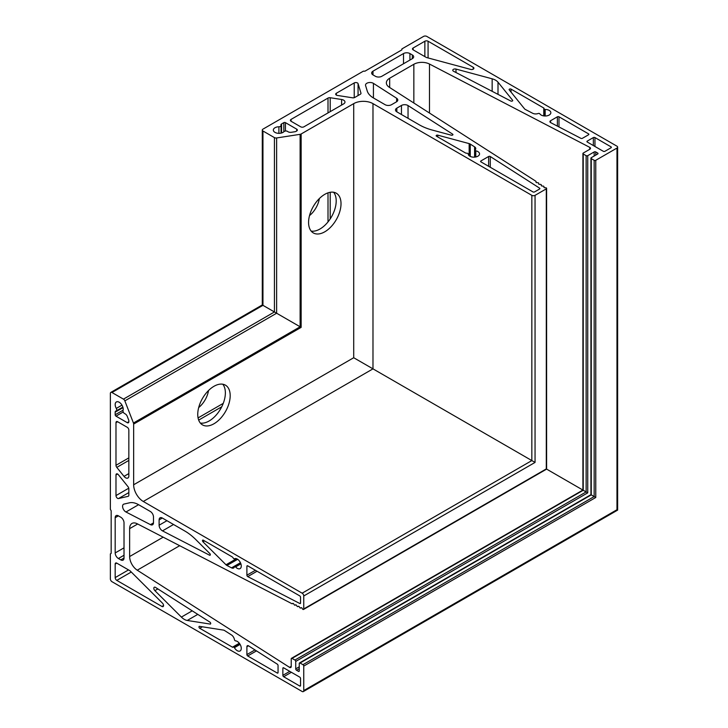 <?xml version="1.0" encoding="UTF-8"?>
<svg xmlns="http://www.w3.org/2000/svg" width="728" height="728" viewBox="0 0 728 728"><rect width="100%" height="100%" fill="white"/><g stroke="black" fill="none" stroke-linecap="round" stroke-linejoin="round"><path stroke-width="1.09" d="M319.346 198.562A17.609 10.165 -60 0 1 309.518 215.588M324.797 231.795A22.941 13.25 120 0 0 339.785 211.575A22.941 13.25 120 0 0 336.263 193.193A22.941 13.25 120 0 0 324.797 194.331A22.941 13.25 120 0 0 309.81 214.551A22.941 13.25 120 0 0 313.322 232.933A22.941 13.25 120 0 0 324.797 231.795M311.175 231.095A22.941 13.25 120 0 0 319.974 229.011A22.941 13.25 120 0 0 334.225 211.011A22.941 13.25 120 0 0 333.606 192.247M208.517 390.526A17.609 10.165 -60 0 1 198.689 407.553M213.968 423.76A22.941 13.25 120 0 0 228.956 403.539A22.941 13.25 120 0 0 225.434 385.158A22.941 13.25 120 0 0 213.968 386.295A22.941 13.25 120 0 0 198.981 406.515A22.941 13.25 120 0 0 202.493 424.897A22.941 13.25 120 0 0 213.968 423.76M200.346 423.059A22.941 13.25 120 0 0 209.145 420.975A22.941 13.25 120 0 0 223.396 402.975A22.941 13.25 120 0 0 222.768 384.211M343.643 100.173A4.541 2.621 180 0 1 344.972 102.029A4.541 2.621 180 0 1 343.643 103.886L303.913 126.818A2.275 1.31 180 0 1 300.7 126.818L291.064 121.248A2.275 1.31 180 0 1 290.399 120.329A2.275 1.31 180 0 1 291.064 119.401L328.01 98.071A2.275 1.31 180 0 1 330.203 97.734L341.605 99.49A4.541 2.621 180 0 1 343.643 100.173M125.626 477.786A4.541 2.621 -120 0 0 127.891 478.014A4.541 2.621 -120 0 0 128.838 475.939L128.838 430.066A2.275 1.31 -120 0 0 127.227 427.281L117.59 421.721A2.275 1.31 -120 0 0 116.453 421.603A2.275 1.31 -120 0 0 115.989 422.649L115.989 465.301A2.275 1.31 -120 0 0 116.789 467.376L124.015 476.367A4.541 2.621 -120 0 0 125.626 477.786M539.839 113.841A5.678 3.276 0 0 0 541.159 115.042A5.678 3.276 0 0 0 547.347 115.752A5.678 3.276 0 0 0 550.85 112.722A5.678 3.276 0 0 0 549.185 110.401A5.678 3.276 0 0 0 545.172 109.446A1.137 0.655 180 0 1 544.034 108.79A1.137 0.655 180 0 1 544.071 108.636A1.137 0.655 0 0 0 544.098 108.481A1.137 0.655 0 0 0 543.77 108.017L511.056 89.125A1.137 0.655 0 0 0 509.818 88.989A1.137 0.655 0 0 0 509.118 89.59A1.137 0.655 0 0 0 509.227 89.872L524.542 108.836A3.403 1.966 0 0 0 525.352 109.464L532.65 113.259A4.541 2.621 0 0 0 538.156 113.513A1.137 0.655 180 0 1 539.575 113.604A1.137 0.655 180 0 1 539.839 113.841M234.434 639.575A1.137 0.655 -120 0 0 235.217 640.758A1.137 0.655 -120 0 0 235.563 640.868A5.678 3.276 60 0 1 237.255 641.413A5.678 3.276 60 0 1 240.968 646.418A5.678 3.276 60 0 1 240.094 650.969A5.678 3.276 60 0 1 237.255 650.686A5.678 3.276 60 0 1 234.416 647.683A1.137 0.655 -120 0 0 233.279 647.028A1.137 0.655 -120 0 0 233.16 647.137A1.137 0.655 60 0 1 233.042 647.238A1.137 0.655 60 0 1 232.478 647.183L199.763 628.3A1.137 0.655 60 0 1 199.026 627.299A1.137 0.655 60 0 1 199.199 626.389A1.137 0.655 60 0 1 199.49 626.344L223.569 630.12A3.403 1.966 60 0 1 224.524 630.512L231.459 634.934A4.541 2.621 60 0 1 234.434 639.575M498.007 82.191A12.094 6.98 0 0 0 495.604 80.207A12.094 6.98 0 0 0 492.155 78.815L456.001 69.078A2.275 1.31 0 0 0 452.771 70.27A2.275 1.31 0 0 0 453.526 71.244L510.819 101.028A1.137 0.655 0 0 0 512.039 101.137A1.137 0.655 0 0 0 512.712 100.537A1.137 0.655 0 0 0 512.603 100.264L498.007 82.191L498.007 94.367M187.242 620.465A12.094 6.989 60 0 1 184.311 619.373A12.094 6.989 60 0 1 181.39 617.089L154.882 590.645A2.275 1.31 60 0 1 154.291 587.25A2.275 1.31 60 0 1 155.51 587.414L209.946 622.14A1.137 0.655 60 0 1 210.656 623.141A1.137 0.655 60 0 1 210.474 624.023A1.137 0.655 60 0 1 210.183 624.069L187.242 620.465L197.779 614.377M490.272 156.52A1.137 0.655 0 0 0 490.235 156.493A1.137 0.655 0 0 0 488.625 156.493L480.926 160.943A1.137 0.655 0 0 0 480.589 161.407A1.137 0.655 0 0 0 480.926 161.871L532.969 191.919A1.137 0.655 0 0 0 534.57 191.919L539.548 189.043A1.137 0.655 0 0 0 539.876 188.579A1.137 0.655 0 0 0 539.585 188.143L490.272 156.52L490.272 167.267M247.738 576.603A1.137 0.655 60 0 1 247.693 576.576A1.137 0.655 60 0 1 246.892 575.184L246.892 566.293A1.137 0.655 60 0 1 247.129 565.774A1.137 0.655 60 0 1 247.693 565.829L299.736 595.877A1.137 0.655 60 0 1 300.546 597.269L300.546 603.011A1.137 0.655 60 0 1 300.309 603.53A1.137 0.655 60 0 1 299.781 603.494L247.738 576.603L257.048 571.225M470.252 144.08A3.403 1.966 0 0 0 470.133 144.007A3.403 1.966 0 0 0 469.16 143.607L437.774 135.162A1.137 0.655 0 0 0 436.163 135.754A1.137 0.655 0 0 0 436.491 136.218L465.31 152.853A2.275 1.31 0 0 0 467.003 153.244A1.137 0.655 180 0 1 467.84 153.435A1.137 0.655 180 0 1 468.177 153.899A5.678 3.276 0 0 0 469.842 156.211A5.678 3.276 0 0 0 476.03 156.92A5.678 3.276 0 0 0 479.534 153.899A5.678 3.276 0 0 0 477.868 151.579A5.678 3.276 0 0 0 475.794 150.814A1.137 0.655 180 0 1 475.047 150.196A1.137 0.655 180 0 1 475.193 149.877A4.541 2.621 0 0 0 475.757 148.612A4.541 2.621 0 0 0 474.592 146.856L470.252 144.08L470.252 156.429M233.26 558.085A1.137 0.655 -120 0 0 233.852 558.722A1.137 0.655 -120 0 0 234.416 558.776L234.416 558.776A5.678 3.276 60 0 1 237.255 559.059A5.678 3.276 60 0 1 240.968 564.064A5.678 3.276 60 0 1 240.094 568.614A5.678 3.276 60 0 1 237.255 568.331A5.678 3.276 60 0 1 235.563 566.921A1.137 0.655 -120 0 0 234.653 566.584A1.137 0.655 -120 0 0 234.452 566.857A4.541 2.621 60 0 1 233.633 567.986A4.541 2.621 60 0 1 231.531 567.849L226.954 565.483A3.403 1.966 60 0 1 226.827 565.419A3.403 1.966 60 0 1 225.999 564.773L202.994 541.814A1.137 0.655 60 0 1 202.703 540.121A1.137 0.655 60 0 1 203.267 540.176L232.086 556.82A2.275 1.31 60 0 1 233.26 558.085M408.044 105.56A4.541 2.621 0 0 0 407.88 105.46A4.541 2.621 0 0 0 401.456 105.46L396.833 108.126A4.541 2.621 0 0 0 395.504 109.983A4.541 2.621 0 0 0 396.833 111.839L419.346 124.834A45.427 26.226 0 0 0 432.268 130.066L451.315 135.19A1.137 0.655 0 0 0 452.934 134.598A1.137 0.655 0 0 0 452.643 134.152L408.044 105.56L408.044 118.309M162.49 530.876A4.541 2.621 60 0 1 162.326 530.776A4.541 2.621 60 0 1 159.113 525.216L159.113 519.874A4.541 2.621 60 0 1 160.051 517.799A4.541 2.621 60 0 1 162.326 518.027L184.839 531.021A45.427 26.226 60 0 1 195.823 539.603L209.791 553.535A1.137 0.655 60 0 1 210.083 555.227A1.137 0.655 60 0 1 209.555 555.191L162.49 530.876L173.537 524.497M373.428 83.365A4.541 2.621 0 0 0 373.264 83.265A4.541 2.621 0 0 0 368.313 82.701A4.541 2.621 0 0 0 365.511 85.121A4.541 2.621 0 0 0 365.583 85.576L367.249 91.027A22.714 13.113 0 0 0 373.555 98.025L385.112 104.695A4.541 2.621 0 0 0 391.537 104.695L396.469 101.847A4.541 2.621 0 0 0 397.797 100A4.541 2.621 0 0 0 396.633 98.244L373.428 83.365L373.428 97.952M125.962 511.993A4.541 2.621 60 0 1 125.798 511.902A4.541 2.621 60 0 1 122.823 507.898A4.541 2.621 60 0 1 123.523 504.258A4.541 2.621 60 0 1 123.951 504.085L129.511 502.802A22.714 13.113 60 0 1 138.72 504.768L150.277 511.438A4.541 2.621 60 0 1 153.49 517.007L153.49 522.695A4.541 2.621 60 0 1 152.552 524.779A4.541 2.621 60 0 1 150.441 524.642L125.962 511.993L138.602 504.695M283.993 131.641A2.193 1.265 180 0 1 287.469 131.358A2.193 1.265 180 0 1 287.706 131.522A3.403 1.966 0 0 0 291.364 132.287L294.986 131.722A2.275 1.31 0 0 0 295.996 131.386L296.687 130.994A2.275 1.31 0 0 0 297.352 130.066A2.275 1.31 0 0 0 296.687 129.138L285.44 122.641A1.137 0.655 0 0 0 283.838 122.641L281.572 123.951A2.275 1.31 0 0 0 280.908 124.879A2.275 1.31 0 0 0 280.981 125.207A2.193 1.265 180 0 1 281.054 125.516A2.193 1.265 180 0 1 278.906 126.781A5.678 3.276 0 0 0 273.337 130.066A5.678 3.276 0 0 0 277.605 133.242A5.678 3.276 0 0 0 283.993 131.641M123.05 410.401A2.193 1.265 -120 0 0 124.543 413.55A2.193 1.265 -120 0 0 124.807 413.677A3.403 1.966 60 0 1 127.3 416.462L128.619 419.874A2.275 1.31 60 0 1 128.838 420.921L128.838 421.721A2.275 1.31 60 0 1 128.365 422.759A2.275 1.31 60 0 1 127.227 422.649L115.989 416.152A1.137 0.655 60 0 1 115.179 414.76L115.179 412.148A2.275 1.31 60 0 1 115.652 411.111A2.275 1.31 60 0 1 115.97 411.011A2.193 1.265 -120 0 0 116.28 410.911A2.193 1.265 -120 0 0 116.298 408.417A5.678 3.276 60 0 1 116.362 401.965A5.678 3.276 60 0 1 121.239 404.067A5.678 3.276 60 0 1 123.05 410.401M358.067 83.638A2.275 1.31 0 0 0 357.439 82.937A2.275 1.31 0 0 0 354.227 82.937L336.354 93.248A2.275 1.31 0 0 0 335.69 94.176A2.275 1.31 0 0 0 337.373 95.441L352.579 97.798A2.275 1.31 0 0 0 354.773 97.461L360.324 94.249A2.275 1.31 0 0 0 360.988 93.32A2.275 1.31 0 0 0 360.952 93.093L358.067 83.638L358.067 95.55M118.509 498.553A2.275 1.31 60 0 1 117.59 498.352A2.275 1.31 60 0 1 115.989 495.577L115.989 474.938A2.275 1.31 60 0 1 116.453 473.901A2.275 1.31 60 0 1 118.391 474.729L128.028 486.714A2.275 1.31 60 0 1 128.838 488.788L128.838 495.204A2.275 1.31 60 0 1 128.365 496.241A2.275 1.31 60 0 1 128.146 496.323L118.509 498.553L128.838 492.592M546.291 187.933A1.137 0.655 0 0 0 545.254 187.76A1.137 0.655 180 0 1 543.88 187.114A1.137 0.655 180 0 1 543.934 186.914A1.137 0.655 0 0 0 543.989 186.714A1.137 0.655 0 0 0 543.652 186.25A1.137 0.655 0 0 0 542.615 186.068A1.137 0.655 180 0 1 541.25 185.431A1.137 0.655 180 0 1 541.304 185.221A1.137 0.655 0 0 0 541.359 185.021A1.137 0.655 0 0 0 541.022 184.557A1.137 0.655 0 0 0 539.985 184.384A1.137 0.655 180 0 1 538.611 183.738A1.137 0.655 180 0 1 538.665 183.538A1.137 0.655 0 0 0 538.72 183.329A1.137 0.655 0 0 0 538.392 182.874A1.137 0.655 0 0 0 537.355 182.692A1.137 0.655 180 0 1 535.981 182.055A1.137 0.655 180 0 1 536.035 181.845A1.137 0.655 0 0 0 536.09 181.645A1.137 0.655 0 0 0 535.799 181.208L389.271 87.251A11.357 6.561 180 0 1 386.359 82.865A11.357 6.561 180 0 1 389.68 78.224L413.85 64.273A11.357 6.561 180 0 1 429.474 64.037L589.744 147.356A2.275 1.31 180 0 1 589.835 147.402A2.275 1.31 180 0 1 590.499 148.33A2.275 1.31 180 0 1 589.835 149.258L583.237 153.062A1.137 0.655 0 0 0 582.91 153.526A1.137 0.655 0 0 0 583.237 153.99L586.131 155.656A1.137 0.655 0 0 0 587.742 155.656L594.166 151.952A1.137 0.655 180 0 1 595.768 151.952L597.697 153.062A1.137 0.655 180 0 1 598.025 153.526A1.137 0.655 180 0 1 597.697 153.99L591.273 157.694A1.137 0.655 0 0 0 590.936 158.158A1.137 0.655 0 0 0 591.273 158.622L594.166 160.297A1.137 0.655 0 0 0 595.768 160.297L616.971 148.057A2.275 1.31 0 0 0 617.635 147.129A2.275 1.31 0 0 0 616.971 146.201L426.79 36.4A2.275 1.31 0 0 0 423.578 36.4L401.892 48.922L401.892 49.85L364.956 71.18L363.345 71.18L262.954 129.138A2.275 1.31 0 0 0 262.289 130.066A2.275 1.31 0 0 0 262.954 130.994L274.438 137.619A2.275 1.31 0 0 0 276.631 137.956L300.118 134.325A2.275 1.31 0 0 0 301.137 133.988L353.708 103.631A13.632 7.872 180 0 1 372.982 103.631L531.84 195.35A2.275 1.31 0 0 0 535.053 195.35L546.291 188.861A1.137 0.655 0 0 0 546.619 188.397A1.137 0.655 0 0 0 546.291 187.933M289.617 667.385A2.275 1.31 -120 0 0 290.754 667.494A2.275 1.31 -120 0 0 291.227 666.457L291.227 658.84A1.137 0.655 60 0 1 291.464 658.321A1.137 0.655 60 0 1 292.028 658.385L294.922 660.05A1.137 0.655 60 0 1 295.723 661.443L295.723 668.859A1.137 0.655 -120 0 0 296.524 670.251L298.453 671.362A1.137 0.655 -120 0 0 299.026 671.416A1.137 0.655 -120 0 0 299.254 670.898L299.254 663.481A1.137 0.655 60 0 1 299.49 662.962A1.137 0.655 60 0 1 300.063 663.017L302.948 664.682A1.137 0.655 60 0 1 303.758 666.075L303.758 690.563A2.275 1.31 60 0 1 303.285 691.6A2.275 1.31 60 0 1 302.147 691.491L111.966 581.69A2.275 1.31 60 0 1 110.365 578.906L110.365 553.871L111.166 553.407L111.166 510.747L110.365 509.354L110.365 393.429A2.275 1.31 60 0 1 110.838 392.392A2.275 1.31 60 0 1 111.966 392.51L123.451 399.135A2.275 1.31 60 0 1 124.843 400.864L133.442 423.023A2.275 1.31 60 0 1 133.652 424.069L133.652 484.775A13.632 7.872 -120 0 0 143.289 501.474L302.147 593.184A2.275 1.31 60 0 1 303.758 595.968L303.758 608.945A1.137 0.655 60 0 1 303.521 609.463A1.137 0.655 60 0 1 302.948 609.409A1.137 0.655 60 0 1 302.275 608.599A1.137 0.655 -120 0 0 301.037 607.725A1.137 0.655 -120 0 0 300.892 607.88A1.137 0.655 60 0 1 300.737 608.026A1.137 0.655 60 0 1 300.173 607.971A1.137 0.655 60 0 1 299.499 607.161A1.137 0.655 -120 0 0 298.262 606.297A1.137 0.655 -120 0 0 298.107 606.442A1.137 0.655 60 0 1 297.961 606.588A1.137 0.655 60 0 1 297.397 606.533A1.137 0.655 60 0 1 296.724 605.723A1.137 0.655 -120 0 0 295.477 604.859A1.137 0.655 -120 0 0 295.331 605.004A1.137 0.655 60 0 1 295.186 605.159A1.137 0.655 60 0 1 294.613 605.095A1.137 0.655 60 0 1 293.939 604.285A1.137 0.655 -120 0 0 292.702 603.421A1.137 0.655 -120 0 0 292.556 603.567A1.137 0.655 60 0 1 292.41 603.721A1.137 0.655 60 0 1 291.882 603.685L137.246 523.769A11.357 6.561 -120 0 0 131.986 523.432A11.357 6.561 -120 0 0 129.639 528.637L129.639 556.538A11.357 6.561 -120 0 0 137.246 570.197L289.535 667.33A2.275 1.31 -120 0 0 289.617 667.385M611.029 147.775A1.137 0.655 0 0 0 611.356 147.311A1.137 0.655 0 0 0 611.029 146.847L594.958 137.574A1.137 0.655 0 0 0 593.347 137.574L587.25 141.096A1.137 0.655 0 0 0 586.914 141.56A1.137 0.655 0 0 0 587.25 142.024L603.321 151.297A1.137 0.655 0 0 0 604.923 151.297L611.029 147.775L611.029 146.847M588.533 134.789A1.137 0.655 0 0 0 588.87 134.325A1.137 0.655 0 0 0 588.533 133.861L558.986 116.799A1.137 0.655 0 0 0 557.384 116.799L550.586 120.73A2.275 1.31 0 0 0 549.922 121.649A2.275 1.31 0 0 0 550.668 122.632L580.88 138.329A1.137 0.655 0 0 0 582.436 138.302L588.533 134.789L588.533 133.861M428.073 41.223A2.275 1.31 0 0 0 424.861 41.223L413.14 47.993A2.275 1.31 0 0 0 412.476 48.922A2.275 1.31 0 0 0 413.14 49.85L426.089 57.321A2.275 1.31 0 0 0 426.735 57.585L470.679 69.415A2.275 1.31 0 0 0 473.91 68.223A2.275 1.31 0 0 0 473.245 67.294L428.073 41.223L428.073 57.949M375.393 76.276A4.541 2.621 0 0 0 381.818 76.276L412.339 58.659A4.541 2.621 0 0 0 413.668 56.802A4.541 2.621 0 0 0 412.339 54.946L409.928 53.553A4.541 2.621 0 0 0 403.503 53.553L372.982 71.18A4.541 2.621 0 0 0 371.653 73.028A4.541 2.621 0 0 0 372.982 74.884L375.393 76.276M300.546 685.548A1.137 0.655 60 0 1 300.309 686.076A1.137 0.655 60 0 1 299.736 686.013L283.665 676.74A1.137 0.655 60 0 1 282.864 675.347L282.864 668.295A1.137 0.655 60 0 1 283.101 667.776A1.137 0.655 60 0 1 283.665 667.84L299.736 677.113A1.137 0.655 60 0 1 300.546 678.505L300.546 685.548L299.736 686.013M278.05 672.563A1.137 0.655 60 0 1 277.814 673.082A1.137 0.655 60 0 1 277.241 673.027L247.693 655.974A1.137 0.655 60 0 1 246.892 654.581L246.892 646.728A2.275 1.31 60 0 1 247.365 645.69A2.275 1.31 60 0 1 248.585 645.854L277.286 664.163A1.137 0.655 60 0 1 278.05 665.529L278.05 672.563L277.241 673.027M116.789 580.389A2.275 1.31 60 0 1 115.179 577.604L115.179 564.073A2.275 1.31 60 0 1 115.652 563.026A2.275 1.31 60 0 1 116.789 563.144L129.739 570.615A2.275 1.31 60 0 1 130.285 571.043L162.499 603.184A2.275 1.31 60 0 1 163.09 606.579A2.275 1.31 60 0 1 161.953 606.47L116.789 580.389L131.268 572.026M120.803 517.235A4.541 2.621 60 0 1 124.015 522.804L124.015 558.039A4.541 2.621 60 0 1 123.078 560.123A4.541 2.621 60 0 1 120.803 559.896L118.391 558.503A4.541 2.621 60 0 1 115.179 552.943L115.179 517.699A4.541 2.621 60 0 1 116.125 515.624A4.541 2.621 60 0 1 118.391 515.843L120.803 517.235M301.137 133.988L301.137 327.373L262.954 305.332L111.966 392.51M535.053 195.35L535.053 462.426L353.708 357.73L133.652 484.775M546.291 188.861L546.291 468.914L303.758 608.945M582.91 153.526L582.91 490.062L546.619 469.114L303.521 609.463M587.742 155.656L587.742 492.847L583.237 490.253L292.028 658.385M595.768 160.297L595.768 497.488L591.273 494.885L300.063 663.017M616.971 148.057L616.971 509.727L303.758 690.563M237.656 559.313L226.954 565.483M301.137 327.373L133.652 424.069M291.064 119.401L291.064 121.248M328.01 98.071L328.01 112.904M328.01 192.847L328.01 221.922M330.203 97.734L330.203 111.639M330.203 192.283L330.203 218.919M341.605 99.49L341.605 105.059M128.838 473.582L124.015 476.367M221.74 406.779L198.671 420.101M128.838 460.424L116.789 467.376M223.241 403.376L198.062 417.918M128.838 457.885L115.989 465.301M117.59 421.721L115.989 422.649M587.25 141.096L587.25 142.024M593.347 137.574L593.347 145.545M594.958 137.574L594.958 146.474M291.382 672.29L283.665 676.74M289.771 671.362L282.864 675.347M283.665 667.84L282.864 668.295M550.586 120.73L550.586 122.577M557.384 116.799L557.384 126.117M558.986 116.799L558.986 126.954M256.484 650.896L247.693 655.974M254.964 649.922L246.892 654.581M248.503 645.8L246.892 646.728M511.056 89.125L511.056 92.138M543.77 108.017L543.77 115.898M544.071 108.945L544.071 115.934M545.172 109.446L545.172 115.998M240.094 644.407L234.416 647.683M239.494 643.479L233.433 646.983M239.303 643.243L232.478 647.183M202.375 626.79L199.763 628.3M413.14 47.993L413.14 49.85M424.861 41.223L424.861 56.62M473.245 67.294L473.245 69.151M163.563 605.541L161.953 606.47M128.51 569.915L115.179 577.604M116.789 563.144L115.179 564.073M492.155 78.815L492.155 91.328M512.603 100.264L512.603 100.819M456.001 69.078L456.001 72.536M157.867 588.916L154.882 590.645M192.219 610.828L181.39 617.089M210.665 623.796L210.183 624.069M480.926 160.943L480.926 161.871M488.625 156.493L488.625 166.321M539.585 188.143L539.585 189.016M300.537 603.057L299.781 603.494M255.401 570.279L246.892 575.184M247.693 565.829L246.892 566.293M437.774 135.162L437.774 136.964M469.16 143.607L469.16 155.737M474.592 146.856L474.592 157.148M475.794 150.814L475.794 156.975M240.895 563.836L235.563 566.921M240.44 562.708L231.531 567.849M236.509 558.713L225.999 564.773M204.55 540.922L202.994 541.814M396.833 108.126L396.833 111.839M401.456 105.46L401.456 114.505M452.643 134.152L452.643 135.035M210.31 554.754L209.555 555.191M166.949 520.693L159.113 525.216M162.326 518.027L159.113 519.874M396.633 98.244L396.633 101.747M153.481 522.886L150.441 524.642M372.982 71.18L372.982 74.884M403.503 53.553L403.503 63.755M409.928 53.553L409.928 60.051M412.339 54.946L412.339 58.659M124.015 558.039L120.803 559.896M124.015 555.255L118.391 558.503M124.015 547.838L115.179 552.943M118.391 515.843L115.179 517.699M278.906 126.781L278.906 133.342M281.572 123.951L281.572 132.987M283.838 122.641L283.838 131.795M285.44 122.641L285.44 131.022M296.687 129.138L296.687 130.994M121.976 405.141L116.298 408.417M128.838 421.721L127.227 422.649M123.241 411.966L115.989 416.152M123.114 410.183L115.179 414.76M123.014 407.635L115.179 412.148M336.354 93.248L336.354 95.104M354.227 82.937L354.227 97.689M360.952 93.093L360.952 93.548M128.765 488.197L115.989 495.577M117.59 474.019L115.989 474.938M262.954 130.994L262.954 305.332M274.438 137.619L274.438 311.966L123.451 399.135M276.631 137.956L276.631 313.231L124.843 400.864M300.118 134.325L300.118 326.79L133.442 423.023M353.708 103.631L353.708 357.73M372.982 103.631L372.982 368.859L143.289 501.474M531.84 195.35L531.84 460.578L302.147 593.184M389.68 78.224L389.68 87.515M413.85 64.273L413.85 103.012M429.474 64.037L429.474 113.031M589.744 147.356L589.744 149.304M583.237 153.99L583.237 490.253M586.131 155.656L586.131 491.919L294.922 660.05M594.166 151.952L594.166 156.029M595.768 151.952L595.768 155.1M597.697 153.062L597.697 153.99M591.273 158.622L591.273 494.885M594.166 160.297L594.166 496.56L302.948 664.682M595.768 497.488L303.758 666.075M299.254 670.898L298.453 671.362M299.254 668.677L296.524 670.251M299.254 666.821L295.723 668.859M587.742 492.847L295.723 661.443M291.227 666.357L289.535 667.33M179.679 545.7L137.246 570.197M163.181 537.173L129.639 556.538M137.683 523.996L129.639 528.637M535.053 462.426L303.758 595.968M544.034 108.79L544.034 115.934M239.466 643.461L233.279 647.028M475.047 150.196L475.047 157.102M240.631 563.126L234.653 566.584M281.054 125.516L281.054 133.124M122.868 407.107L116.28 410.911M262.289 130.066L262.289 304.95L110.838 392.392M546.619 188.397L546.619 469.105M543.989 186.714L543.989 187.396M541.359 185.021L541.359 185.713M538.72 183.329L538.72 184.02M536.09 181.645L536.09 182.337M590.936 158.158L590.936 494.694L299.49 662.962M617.635 147.129L617.635 510.11L303.285 691.6M582.91 490.062L291.464 658.321M293.002 603.375L292.41 603.721M295.777 604.813L295.186 605.159M298.562 606.251L297.961 606.588M301.337 607.68L300.737 608.026"/></g></svg>

